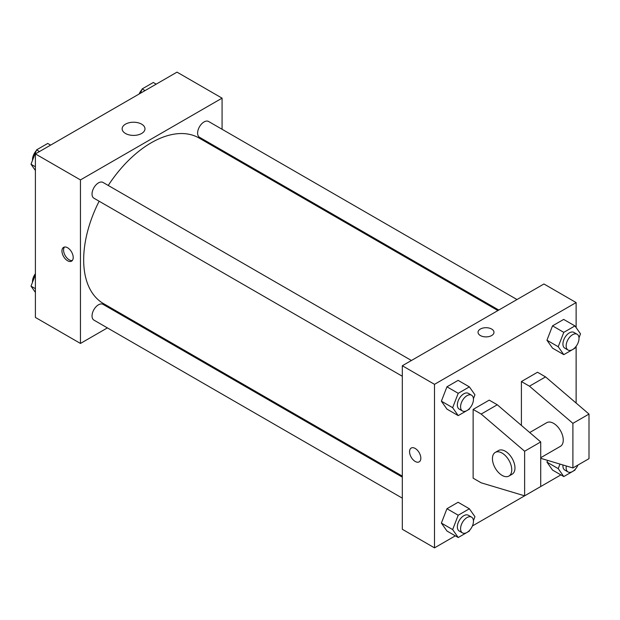 <?xml version="1.0" encoding="UTF-8"?>
<svg xmlns="http://www.w3.org/2000/svg" width="620" height="620" viewBox="0 0 620 620"><rect width="100%" height="100%" fill="white"/><g stroke="black" fill="none" stroke-linecap="round" stroke-linejoin="round"><path stroke-width="0.93" d="M107.4 327.895L80.453 343.449L35.394 317.432L35.394 153.907L177.01 72.137L222.076 98.154L222.076 129.27M126.48 316.874L125.604 317.378M99.13 201.221A95.589 55.188 120 0 0 83.669 259.827A95.589 55.188 120 0 0 103.47 303.583L402.318 476.121M497.907 310.558L199.059 138.02A95.589 55.188 120 0 0 108.237 185.45M222.076 150.296L222.076 151.311M80.453 343.449L80.453 179.916L222.076 98.154M516.995 299.538L208.599 121.489A9.106 5.255 120 0 0 201.585 123.93A9.106 5.255 120 0 0 197.609 133.091A9.106 5.255 120 0 0 199.493 137.26L498.782 310.054M402.318 477.137L103.029 304.35A9.106 5.255 120 0 0 96.015 306.784A9.106 5.255 120 0 0 92.039 315.944A9.106 5.255 120 0 0 93.922 320.114L402.318 498.162M402.318 376.262L93.922 198.214A9.106 5.255 -60 0 1 93.922 187.697A9.106 5.255 -60 0 1 103.029 182.443L411.424 360.491M80.453 179.916L35.394 153.907M125.488 133.478A11.416 6.588 180 0 1 122.14 128.821A11.416 6.588 180 0 1 133.564 122.225A11.416 6.588 180 0 1 144.979 128.821A11.416 6.588 180 0 1 137.927 134.904A11.416 6.588 180 0 1 125.488 133.478M73.206 257.502A7.967 4.596 60 0 1 71.564 261.152A7.967 4.596 60 0 1 63.597 256.548A7.967 4.596 60 0 1 63.597 247.357A7.967 4.596 60 0 1 69.735 249.488A7.967 4.596 60 0 1 73.206 257.502M72.284 260.54A7.967 4.596 60 0 1 65.216 255.618A7.967 4.596 60 0 1 64.488 247.031M455.32 535.843L434.504 547.863L402.318 529.279L402.318 365.746L543.942 283.983L576.127 302.568L576.127 327.608M560.891 474.889L472.386 525.985M576.127 346.309L576.127 403.054M491.637 335.552A7.967 4.596 180 0 1 482.957 336.544A7.967 4.596 180 0 1 478.036 332.297A7.967 4.596 180 0 1 486.003 327.701A7.967 4.596 180 0 1 493.969 332.297A7.967 4.596 180 0 1 491.637 335.552M434.504 547.863L434.504 384.33L402.318 365.746M434.504 384.33L576.127 302.568M493.969 332.304A7.967 4.596 0 0 0 486.003 327.701A7.967 4.596 0 0 0 478.036 332.304M411.215 448.043A7.967 4.596 -120 0 0 409.99 454.429A7.967 4.596 -120 0 0 415.199 461.45A7.967 4.596 60 0 1 409.99 454.429A7.967 4.596 60 0 1 411.207 448.051A7.967 4.596 60 0 1 419.174 452.646A7.967 4.596 60 0 1 419.174 461.846A7.967 4.596 60 0 1 415.191 461.45A7.967 4.596 -120 0 0 419.174 461.846M546.948 462.125L547.623 460.389L546.948 462.125L552.529 470.061L546.948 462.125L558.217 468.635L559.984 464.086M546.948 340.225L552.529 325.856L563.673 319.416L552.529 325.856L546.948 340.225L552.529 348.153L546.948 340.225L558.217 346.727L563.789 332.359L574.942 325.919L580.514 333.854L578.995 337.768M441.378 401.171L446.95 386.803L458.103 380.37L446.95 386.803L441.378 401.171L446.95 409.107L441.378 401.171L452.646 407.681L458.219 393.312L469.371 386.872L474.943 394.8L473.424 398.722M441.378 523.079L446.95 508.71L458.103 502.27L446.95 508.71L441.378 523.079L446.95 531.007L441.378 523.079L452.646 529.581L458.219 515.212L469.371 508.78L474.943 516.708L473.424 520.63M521.404 425.421L521.404 381.54L537.501 372.248L545.546 376.898L589 414.067L589 458.661L572.903 467.953L572.903 423.351L529.457 386.19L521.404 381.54M473.13 478.175L473.13 409.417L481.174 414.059L524.629 451.228L524.629 495.829L481.174 482.817L473.13 478.175M524.629 495.829L540.718 486.537L540.718 441.936L497.271 404.775L489.219 400.125L473.13 409.417M540.718 457.707L560.426 446.33A13.656 7.882 -120 0 0 560.426 430.559A13.656 7.882 -120 0 0 546.77 422.677L529.712 432.528M540.718 458.32L572.903 467.953M495.271 452.414L498.488 450.554A13.656 7.882 60 0 1 512.143 458.436A13.656 7.882 60 0 1 512.143 474.207L508.927 476.059A13.656 7.882 60 0 1 502.099 475.385A13.656 7.882 60 0 1 493.179 463.357A13.656 7.882 60 0 1 495.271 452.414A13.656 7.882 60 0 1 508.927 460.296A13.656 7.882 60 0 1 508.927 476.059M589 414.067L572.903 423.351M540.718 441.936L524.629 451.228M545.546 376.898L529.457 386.19M497.271 404.775L481.174 414.059M35.394 170.492L31 164.246L36.572 149.877L47.724 143.437L50.623 145.111M35.394 166.78L31 164.246M39.471 151.551L36.572 149.877M36.231 150.761A9.106 5.255 120 0 0 32.496 159.666A9.106 5.255 120 0 0 32.519 160.324M140.476 93.233L142.15 88.924L153.295 82.483L156.194 84.157M145.041 90.598L142.15 88.924M141.802 89.807A9.106 5.255 120 0 0 139.128 94.015M35.394 292.392L31 286.146L35.394 274.831M35.394 288.68L31 286.146M35.394 273.691A9.106 5.255 120 0 0 32.496 281.573A9.106 5.255 120 0 0 32.519 282.232M469.712 408.286L469.371 409.169L458.219 415.609L452.646 407.681M471.564 395.211L468.348 393.359A9.106 5.255 120 0 0 461.334 395.793A9.106 5.255 120 0 0 457.358 404.961A9.106 5.255 120 0 0 459.242 409.123L462.458 410.982A9.106 5.255 120 0 0 471.564 405.728A9.106 5.255 120 0 0 471.564 395.211A9.106 5.255 120 0 0 464.55 397.653A9.106 5.255 120 0 0 460.575 406.813A9.106 5.255 120 0 0 462.458 410.982M458.219 415.609L446.95 409.107M458.219 393.312L446.95 386.803M469.371 386.872L458.103 380.37M575.283 347.34L574.942 348.223L563.789 354.656L558.217 346.727M577.135 334.265L573.918 332.405A9.106 5.255 120 0 0 566.905 334.846A9.106 5.255 120 0 0 562.929 344.007A9.106 5.255 120 0 0 564.812 348.176L568.036 350.029A9.106 5.255 120 0 0 577.135 344.774A9.106 5.255 120 0 0 577.135 334.265A9.106 5.255 120 0 0 570.121 336.699A9.106 5.255 120 0 0 566.145 345.867A9.106 5.255 120 0 0 568.036 350.029M563.789 354.656L552.529 348.153M563.789 332.359L552.529 325.856M574.942 325.919L563.673 319.416M469.712 530.193L469.371 531.077L458.219 537.517L452.646 529.581M471.564 517.119L468.348 515.259A9.106 5.255 120 0 0 461.334 517.7A9.106 5.255 120 0 0 457.358 526.861A9.106 5.255 120 0 0 459.242 531.03L462.458 532.89A9.106 5.255 120 0 0 471.564 527.628A9.106 5.255 120 0 0 471.564 517.119A9.106 5.255 120 0 0 464.55 519.56A9.106 5.255 120 0 0 460.575 528.721A9.106 5.255 120 0 0 462.458 532.89M458.219 537.517L446.95 531.007M458.219 515.212L446.95 508.71M469.371 508.78L458.103 502.27M575.283 469.239L574.942 470.123L563.789 476.563L558.217 468.635M562.976 464.985A9.106 5.255 120 0 0 562.929 465.907A9.106 5.255 120 0 0 564.812 470.076L568.036 471.936A9.106 5.255 120 0 0 577.964 465.039M563.789 476.563L552.529 470.061M566.316 465.984A9.106 5.255 120 0 0 566.145 467.767A9.106 5.255 120 0 0 568.036 471.936"/></g></svg>
